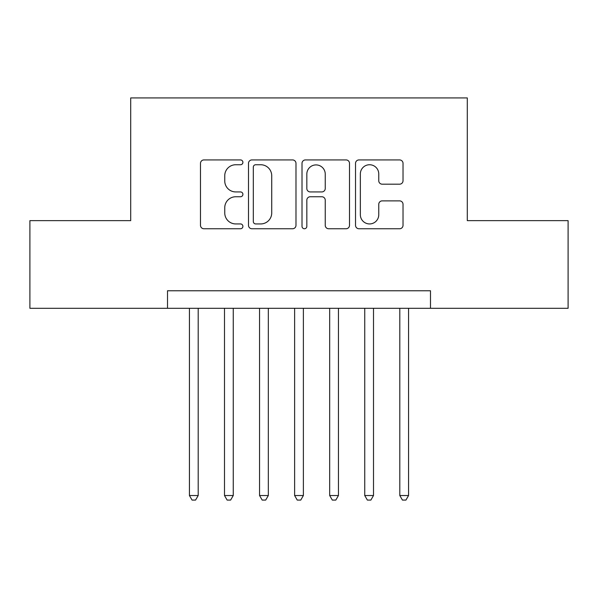 <?xml version="1.0" encoding="UTF-8"?>
<svg xmlns="http://www.w3.org/2000/svg" width="598" height="598" viewBox="0 0 598 598"><rect width="100%" height="100%" fill="white"/><g stroke="black" fill="none" stroke-linecap="round" stroke-linejoin="round"><path stroke-width="0.9" d="M242.9 162.335A2.407 2.407 0 0 0 240.493 159.928L203.925 159.928A3.438 3.438 0 0 0 200.487 163.366L200.487 225.311A3.438 3.438 0 0 0 203.925 228.757L240.493 228.757A2.407 2.407 0 0 0 242.9 226.35A2.407 2.407 0 0 0 240.493 223.936L235.762 223.936A11.011 11.011 0 0 1 224.751 212.925L224.751 207.76A11.011 11.011 0 0 1 235.762 196.749L240.493 196.749A2.407 2.407 0 0 0 242.9 194.343A2.407 2.407 0 0 0 240.493 191.928L235.762 191.928A11.011 11.011 0 0 1 224.751 180.917L224.751 175.752A11.011 11.011 0 0 1 235.762 164.742L240.493 164.742A2.407 2.407 0 0 0 242.9 162.335M399.576 184.184A3.438 3.438 0 0 0 403.022 180.746L403.022 163.366A3.438 3.438 0 0 0 399.576 159.928L358.972 159.928A3.438 3.438 0 0 0 355.526 163.366L355.526 225.311A3.438 3.438 0 0 0 358.972 228.757L399.576 228.757A3.438 3.438 0 0 0 403.022 225.311L403.022 204.322A3.438 3.438 0 0 0 399.576 200.876L382.197 200.876A3.438 3.438 0 0 0 378.758 204.322L378.758 214.734A9.209 9.209 0 0 1 369.549 223.936A9.209 9.209 0 0 1 360.347 214.734L360.347 173.951A9.209 9.209 0 0 1 369.549 164.742A9.209 9.209 0 0 1 378.758 173.951L378.758 180.746A3.438 3.438 0 0 0 382.197 184.184L399.576 184.184M167.515 308.291L29.9 308.291L29.9 220.64L130.7 220.64L130.7 97.923L467.3 97.923L467.3 220.64L568.1 220.64L568.1 308.291L430.485 308.291L430.485 290.763L167.515 290.763L167.515 308.291L430.485 308.291M295.988 163.366A3.438 3.438 0 0 0 292.549 159.928L251.937 159.928A3.438 3.438 0 0 0 248.491 163.366L248.491 225.311A3.438 3.438 0 0 0 251.937 228.757L292.549 228.757A3.438 3.438 0 0 0 295.988 225.311L295.988 163.366M305.451 159.928L346.063 159.928A3.438 3.438 0 0 1 349.509 163.366L349.509 225.311A3.438 3.438 0 0 1 346.063 228.757L328.683 228.757A3.438 3.438 0 0 1 325.245 225.311L325.245 200.188A3.438 3.438 0 0 0 321.799 196.749L310.272 196.749A3.438 3.438 0 0 0 306.826 200.188L306.826 226.35A2.407 2.407 0 0 1 304.419 228.757A2.407 2.407 0 0 1 302.012 226.35L302.012 163.366A3.438 3.438 0 0 1 305.451 159.928M255.72 164.742A2.407 2.407 0 0 0 253.313 167.148L253.313 221.529A2.407 2.407 0 0 0 255.72 223.936L260.713 223.936A11.011 11.011 0 0 0 271.724 212.925L271.724 175.752A11.011 11.011 0 0 0 260.713 164.742L255.72 164.742M325.245 174.123A9.209 9.209 0 0 0 316.036 164.913A9.209 9.209 0 0 0 306.826 174.123L306.826 188.49A3.438 3.438 0 0 0 310.272 191.928L321.799 191.928A3.438 3.438 0 0 0 325.245 188.49L325.245 174.123M189.431 308.291L189.431 495.525L198.2 495.525L198.2 308.291M198.2 495.525L195.568 500.078L192.063 500.078L189.431 495.525M224.497 308.291L224.497 495.525L233.257 495.525L233.257 308.291M233.257 495.525L230.626 500.078L227.12 500.078L224.497 495.525M259.554 308.291L259.554 495.525L268.323 495.525L268.323 308.291M268.323 495.525L265.691 500.078L262.186 500.078L259.554 495.525M294.62 308.291L294.62 495.525L303.38 495.525L303.38 308.291M303.38 495.525L300.757 500.078L297.243 500.078L294.62 495.525M329.677 308.291L329.677 495.525L338.446 495.525L338.446 308.291M338.446 495.525L335.814 500.078L332.309 500.078L329.677 495.525M364.743 308.291L364.743 495.525L373.503 495.525L373.503 308.291M373.503 495.525L370.88 500.078L367.374 500.078L364.743 495.525M399.8 308.291L399.8 495.525L408.569 495.525L408.569 308.291M408.569 495.525L405.937 500.078L402.432 500.078L399.8 495.525"/></g></svg>
